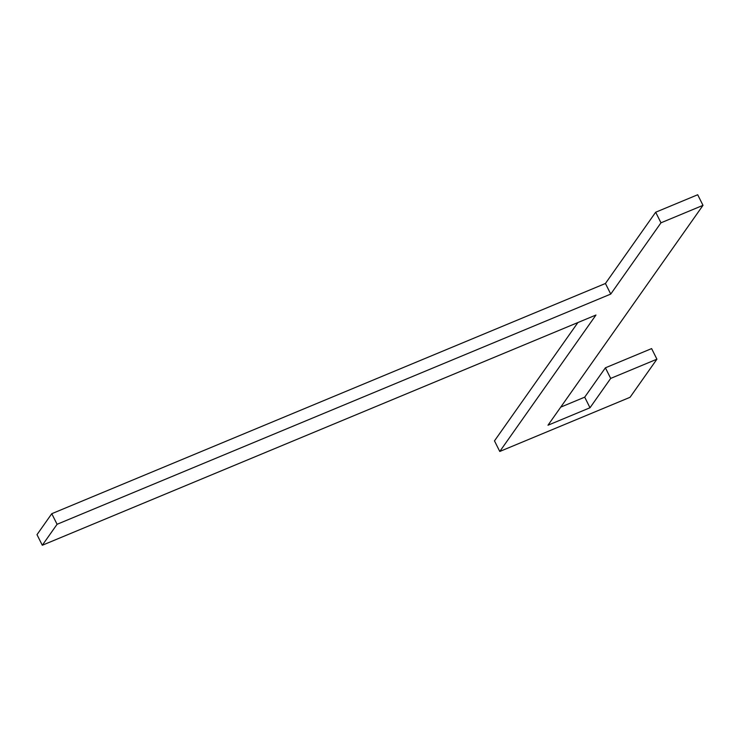 <?xml version="1.0" encoding="UTF-8"?>
<svg xmlns="http://www.w3.org/2000/svg" width="740" height="740" viewBox="0 0 740 740"><rect width="100%" height="100%" fill="white"/><g stroke="black" fill="none" stroke-linecap="round" stroke-linejoin="round"><path stroke-width="1.11" d="M57.082 524.29L610.74 294.076L660.977 222.814L703 205.341L547.979 425.223L590.002 407.749L610.694 378.408L656.917 359.187L630.054 397.297L499.777 451.465L595.959 315.036L42.3 545.251L57.082 524.29L51.772 513.699L37 534.659L42.3 545.251M577.903 322.548L494.477 440.874L499.777 451.465M656.917 359.187L651.616 348.596L605.394 367.817L584.702 397.158L560.744 407.13M610.694 378.408L605.394 367.817M590.002 407.749L584.702 397.158M703 205.341L697.7 194.75L655.677 212.223L605.431 283.485L51.772 513.699M660.977 222.814L655.677 212.223M610.74 294.076L605.431 283.485"/></g></svg>
